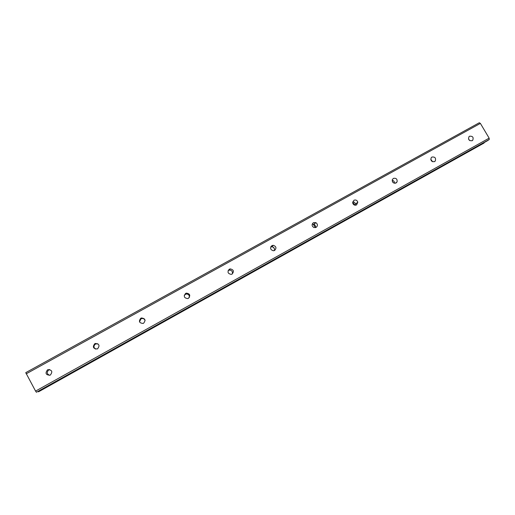 <?xml version="1.0" encoding="UTF-8"?>
<svg xmlns="http://www.w3.org/2000/svg" width="515" height="515" viewBox="0 0 515 515"><rect width="100%" height="100%" fill="white"/><g stroke="black" fill="none" stroke-linecap="round" stroke-linejoin="round"><path stroke-width="0.77" d="M469.744 140.595L468.489 138.895M472.204 140.698L472.699 140.318C473.787 137.344 472.738 135.979 469.558 136.237L469.01 136.662C468.006 139.636 469.068 140.981 472.204 140.698M49.698 369.532L48.835 369.86C46.524 372.145 46.788 373.967 49.633 375.319M50.335 375.036C52.865 371.688 52.06 369.905 47.921 369.68L47.515 369.867C44.985 373.24 45.803 375.023 49.981 375.203L50.335 375.036M97.844 343.763L95.507 344.014C93.479 345.758 93.472 347.458 95.494 349.106M97.593 348.784C100.032 345.565 99.253 343.801 95.256 343.486L94.792 343.698C92.34 346.956 93.138 348.713 97.181 348.977L97.593 348.784M145.114 320.523C144.464 318.882 143.267 318.244 141.509 318.605L140.968 318.837L139.507 321.836M143.601 323.227C145.964 320.143 145.217 318.392 141.368 317.98L140.82 318.219C138.451 321.347 139.217 323.085 143.119 323.439L143.601 323.227M189.314 297.548C189.539 295.095 188.413 293.923 185.934 294.046L184.254 295.25M188.419 298.333C190.698 295.417 190.003 293.679 186.333 293.132L185.651 293.402C183.359 296.37 184.08 298.101 187.814 298.584L188.419 298.333M232.304 273.941C232.806 271.514 231.814 270.233 229.323 270.098L228.106 270.613M232.078 274.077C234.274 271.386 233.662 269.66 230.237 268.907L229.33 269.216C227.121 271.984 227.772 273.703 231.28 274.373L232.078 274.077M274.341 250.58C274.843 248.462 274.012 247.187 271.856 246.769L270.729 246.994M274.637 250.438C276.716 248.108 276.259 246.395 273.265 245.314L271.901 245.649C269.802 248.082 270.311 249.788 273.433 250.773L274.637 250.438M315.392 227.662C315.766 226.214 315.296 225.1 313.976 224.315L312.225 224.115M316.126 227.392C317.929 225.763 317.839 224.173 315.856 222.622L313.41 222.673C311.549 224.437 311.717 226.059 313.918 227.546L316.126 227.392M355.453 205.228L355.472 204.095C355.067 202.672 354.14 201.938 352.685 201.886M356.592 204.912L357.816 202.189C357.095 200.238 355.788 199.595 353.895 200.264L352.749 203.29C353.58 205.028 354.861 205.575 356.592 204.912M394.529 183.263C394.542 181.647 393.756 180.649 392.173 180.276M396.074 182.986L397.071 181.904C397.406 179.053 396.183 177.881 393.389 178.396L392.321 179.645C392.14 182.426 393.389 183.54 396.074 182.986M432.632 161.742L430.746 159.264M434.596 161.588L435.272 161.008C436.134 158.021 435.021 156.708 431.937 157.062L431.19 157.725C430.443 160.686 431.576 161.974 434.596 161.588M38.471 391.844L484.068 143.041L38.471 391.844L38.245 391.49M484.068 143.041L483.952 142.687M228.969 269.454L229.767 269.519M271.051 246.395L272.023 246.595M272.873 246.988L274.334 248.436M272.673 245.372L273.098 245.488M312.553 224.057L313.242 224.34L315.528 227.63M314.671 223.047L315.103 223.304M352.627 202.26L355.073 205.208M356.663 203.129L356.908 204.004M392.321 181.441L393.421 182.844M26.181 373.832L480.379 123.4L489.141 138.149L35.567 391.104L25.75 372.648L479.298 122.75L480.379 123.4M489.25 139.501L36.411 392.25L487.383 140.775L489.25 139.501L489.141 138.149M36.411 392.25L35.567 391.104M472.699 140.318L472.101 140.75M47.921 369.68L49.234 369.673M95.256 343.486L95.97 343.808M141.368 317.98L141.509 318.605M186.333 293.132L185.934 294.046M230.237 268.907L229.323 270.098M273.265 245.314L271.856 246.769M315.856 222.622L313.976 224.315M357.816 202.189L355.472 204.095M397.071 181.904L395.32 183.25M435.272 161.008L434.319 161.716"/></g></svg>

